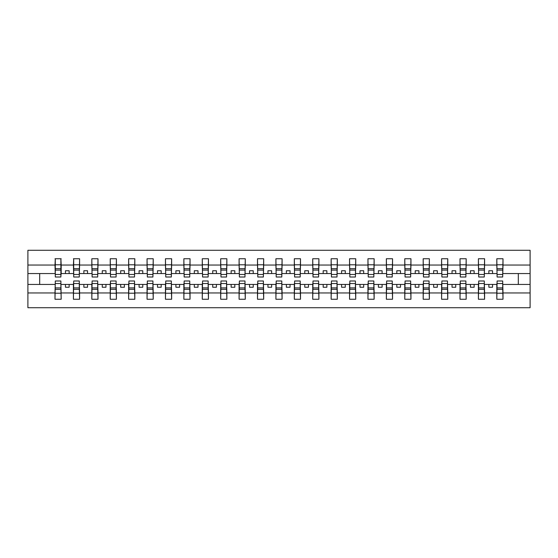 <?xml version="1.0" encoding="UTF-8"?>
<svg xmlns="http://www.w3.org/2000/svg" width="558" height="558" viewBox="0 0 558 558"><rect width="100%" height="100%" fill="white"/><g stroke="black" fill="none" stroke-linecap="round" stroke-linejoin="round"><path stroke-width="0.84" d="M55.291 282.243L54.998 292.957L27.9 292.957L27.9 307.716L530.1 307.716L530.1 292.957L503.002 292.957L503.002 299.248L496.815 299.248L497.108 280.988L502.709 280.988L502.709 287.907L497.108 287.907M497.108 282.243L496.815 284.447L488.864 284.447L488.864 287.244L492.547 287.244L492.547 284.447M496.815 299.248L496.815 284.447M502.709 282.243L503.002 292.957M478.701 282.243L478.408 284.447L470.457 284.447L470.457 287.244L474.14 287.244L474.14 284.447M496.815 292.957L484.595 292.957L484.595 299.248L478.408 299.248L478.408 284.447M484.295 282.243L484.595 292.957M460.294 282.243L460.001 284.447L452.043 284.447L452.043 287.244L455.726 287.244L455.726 284.447M478.408 292.957L466.181 292.957L466.181 299.248L460.001 299.248L460.001 284.447M465.888 282.243L466.181 292.957M441.88 282.243L441.587 284.447L433.636 284.447L433.636 287.244L437.319 287.244L437.319 284.447M460.001 292.957L447.774 292.957L447.774 299.248L441.587 299.248L441.587 284.447M447.481 282.243L447.774 292.957M423.473 282.243L423.18 284.447L415.229 284.447L415.229 287.244L418.912 287.244L418.912 284.447M441.587 292.957L429.367 292.957L429.367 299.248L423.18 299.248L423.18 284.447M429.074 282.243L429.367 292.957M405.066 282.243L404.773 284.447L396.815 284.447L396.815 287.244L400.498 287.244L400.498 284.447M423.18 292.957L410.953 292.957L410.953 299.248L404.773 299.248L404.773 284.447M410.66 282.243L410.953 292.957M386.659 282.243L386.359 284.447L378.408 284.447L378.408 287.244L382.09 287.244L382.09 284.447M404.773 292.957L392.546 292.957L392.546 299.248L386.359 299.248L386.359 284.447M392.253 282.243L392.546 292.957M368.245 282.243L367.952 284.447L360.001 284.447L360.001 287.244L363.683 287.244L363.683 284.447M386.359 292.957L374.139 292.957L374.139 299.248L367.952 299.248L367.952 284.447M373.846 282.243L374.139 292.957M349.838 282.243L349.545 284.447L341.594 284.447L341.594 287.244L345.269 287.244L345.269 284.447M367.952 292.957L355.732 292.957L355.732 299.248L349.545 299.248L349.545 284.447M355.432 282.243L355.732 292.957M331.431 282.243L331.131 284.447L323.18 284.447L323.18 287.244L326.862 287.244L326.862 284.447M349.545 292.957L337.318 292.957L337.318 299.248L331.131 299.248L331.131 284.447M337.025 282.243L337.318 292.957M313.017 282.243L312.724 284.447L304.773 284.447L304.773 287.244L308.455 287.244L308.455 284.447M331.131 292.957L318.911 292.957L318.911 299.248L312.724 299.248L312.724 284.447M318.618 282.243L318.911 292.957M294.61 282.243L294.317 284.447L286.366 284.447L286.366 287.244L290.048 287.244L290.048 284.447M312.724 292.957L300.504 292.957L300.504 299.248L294.317 299.248L294.317 284.447M300.204 282.243L300.504 292.957M276.203 282.243L275.91 284.447L267.952 284.447L267.952 287.244L271.634 287.244L271.634 284.447M294.317 292.957L282.09 292.957L282.09 299.248L275.91 299.248L275.91 284.447M281.797 282.243L282.09 292.957M257.796 282.243L257.496 284.447L249.545 284.447L249.545 287.244L253.227 287.244L253.227 284.447M275.91 292.957L263.683 292.957L263.683 299.248L257.496 299.248L257.496 284.447M263.39 282.243L263.683 292.957M239.382 282.243L239.089 284.447L231.138 284.447L231.138 287.244L234.82 287.244L234.82 284.447M257.496 292.957L245.276 292.957L245.276 299.248L239.089 299.248L239.089 284.447M244.983 282.243L245.276 292.957M220.975 282.243L220.682 284.447L212.731 284.447L212.731 287.244L216.406 287.244L216.406 284.447M239.089 292.957L226.869 292.957L226.869 299.248L220.682 299.248L220.682 284.447M226.569 282.243L226.869 292.957M202.568 282.243L202.268 284.447L194.317 284.447L194.317 287.244L197.999 287.244L197.999 284.447M220.682 292.957L208.455 292.957L208.455 299.248L202.268 299.248L202.268 284.447M208.162 282.243L208.455 292.957M184.154 282.243L183.861 284.447L175.91 284.447L175.91 287.244L179.592 287.244L179.592 284.447M202.268 292.957L190.048 292.957L190.048 299.248L183.861 299.248L183.861 284.447M189.755 282.243L190.048 292.957M165.747 282.243L165.454 284.447L157.502 284.447L157.502 287.244L161.185 287.244L161.185 284.447M183.861 292.957L171.641 292.957L171.641 299.248L165.454 299.248L165.454 284.447M171.341 282.243L171.641 292.957M147.34 282.243L147.047 284.447L139.088 284.447L139.088 287.244L142.771 287.244L142.771 284.447M165.454 292.957L153.227 292.957L153.227 299.248L147.047 299.248L147.047 284.447M152.934 282.243L153.227 292.957M128.926 282.243L128.633 284.447L120.681 284.447L120.681 287.244L124.364 287.244L124.364 284.447M147.047 292.957L134.82 292.957L134.82 299.248L128.633 299.248L128.633 284.447M134.527 282.243L134.82 292.957M110.519 282.243L110.226 284.447L102.274 284.447L102.274 287.244L105.957 287.244L105.957 284.447M128.633 292.957L116.413 292.957L116.413 299.248L110.226 299.248L110.226 284.447M116.12 282.243L116.413 292.957M92.112 282.243L91.819 284.447L83.86 284.447L83.86 287.244L87.543 287.244L87.543 284.447M110.226 292.957L97.999 292.957L97.999 299.248L91.819 299.248L91.819 284.447M97.706 282.243L97.999 292.957M73.705 282.243L73.405 284.447L65.453 284.447L65.453 287.244L69.136 287.244L69.136 284.447M91.819 292.957L79.592 292.957L79.592 299.248L73.405 299.248L73.405 284.447M79.299 282.243L79.592 292.957M497.108 274.466L502.709 274.466L502.709 277.012L497.108 277.012L496.815 258.752L496.815 265.043L484.595 265.043L484.295 275.757M497.108 275.757L496.815 265.043M478.701 274.466L484.295 274.466L484.295 277.012L478.701 277.012L478.408 258.752L478.408 265.043L466.181 265.043L465.888 275.757M478.701 275.757L478.408 265.043M460.294 274.466L465.888 274.466L465.888 277.012L460.294 277.012L460.001 258.752L460.001 265.043L447.774 265.043L447.481 275.757M460.294 275.757L460.001 265.043M441.88 274.466L447.481 274.466L447.481 277.012L441.88 277.012L441.587 258.752L441.587 265.043L429.367 265.043L429.074 275.757M441.88 275.757L441.587 265.043M423.473 274.466L429.074 274.466L429.074 277.012L423.473 277.012L423.18 258.752L423.18 265.043L410.953 265.043L410.66 275.757M423.473 275.757L423.18 265.043M405.066 274.466L410.66 274.466L410.66 277.012L405.066 277.012L404.773 258.752L404.773 265.043L392.546 265.043L392.253 275.757M405.066 275.757L404.773 265.043M386.659 274.466L392.253 274.466L392.253 277.012L386.659 277.012L386.359 258.752L386.359 265.043L374.139 265.043L373.846 275.757M386.659 275.757L386.359 265.043M368.245 274.466L373.846 274.466L373.846 277.012L368.245 277.012L367.952 258.752L367.952 265.043L355.732 265.043L355.432 275.757M368.245 275.757L367.952 265.043M349.838 274.466L355.432 274.466L355.432 277.012L349.838 277.012L349.545 258.752L349.545 265.043L337.318 265.043L337.025 275.757M349.838 275.757L349.545 265.043M331.431 274.466L337.025 274.466L337.025 277.012L331.431 277.012L331.131 258.752L331.131 265.043L318.911 265.043L318.618 275.757M331.431 275.757L331.131 265.043M313.017 274.466L318.618 274.466L318.618 277.012L313.017 277.012L312.724 258.752L312.724 265.043L300.504 265.043L300.204 275.757M313.017 275.757L312.724 265.043M294.61 274.466L300.204 274.466L300.204 277.012L294.61 277.012L294.317 258.752L294.317 265.043L282.09 265.043L281.797 275.757M294.61 275.757L294.317 265.043M276.203 274.466L281.797 274.466L281.797 277.012L276.203 277.012L275.91 258.752L275.91 265.043L263.683 265.043L263.39 275.757M276.203 275.757L275.91 265.043M257.796 274.466L263.39 274.466L263.39 277.012L257.796 277.012L257.496 258.752L257.496 265.043L245.276 265.043L244.983 275.757M257.796 275.757L257.496 265.043M239.382 274.466L244.983 274.466L244.983 277.012L239.382 277.012L239.089 258.752L239.089 265.043L226.869 265.043L226.569 275.757M239.382 275.757L239.089 265.043M220.975 274.466L226.569 274.466L226.569 277.012L220.975 277.012L220.682 258.752L220.682 265.043L208.455 265.043L208.162 275.757M220.975 275.757L220.682 265.043M202.568 274.466L208.162 274.466L208.162 277.012L202.568 277.012L202.268 258.752L202.268 265.043L190.048 265.043L189.755 275.757M202.568 275.757L202.268 265.043M184.154 274.466L189.755 274.466L189.755 277.012L184.154 277.012L183.861 258.752L183.861 265.043L171.641 265.043L171.341 275.757M184.154 275.757L183.861 265.043M165.747 274.466L171.341 274.466L171.341 277.012L165.747 277.012L165.454 258.752L165.454 265.043L153.227 265.043L152.934 275.757M165.747 275.757L165.454 265.043M147.34 274.466L152.934 274.466L152.934 277.012L147.34 277.012L147.047 258.752L147.047 265.043L134.82 265.043L134.527 275.757M147.34 275.757L147.047 265.043M128.926 274.466L134.527 274.466L134.527 277.012L128.926 277.012L128.633 258.752L128.633 265.043L116.413 265.043L116.12 275.757M128.926 275.757L128.633 265.043M110.519 274.466L116.12 274.466L116.12 277.012L110.519 277.012L110.226 258.752L110.226 265.043L97.999 265.043L97.706 275.757M110.519 275.757L110.226 265.043M92.112 274.466L97.706 274.466L97.706 277.012L92.112 277.012L91.819 258.752L91.819 265.043L79.592 265.043L79.299 275.757M92.112 275.757L91.819 265.043M73.705 274.466L79.299 274.466L79.299 277.012L73.705 277.012L73.705 258.752L73.405 265.043L61.185 265.043L60.892 258.752L60.892 277.012L55.291 277.012L55.291 270.093L60.892 270.093M73.705 275.757L73.405 265.043M54.998 292.957L54.998 299.248L61.185 299.248L60.892 282.243M55.291 270.093L55.291 258.752L54.998 265.043L27.9 265.043L27.9 250.284L530.1 250.284L530.1 265.043L503.002 265.043L502.709 275.757M55.291 275.757L54.998 265.043M496.815 258.752L503.002 258.752L503.002 265.043M478.408 258.752L484.595 258.752L484.595 265.043M460.001 258.752L466.181 258.752L466.181 265.043M441.587 258.752L447.774 258.752L447.774 265.043M423.18 258.752L429.367 258.752L429.367 265.043M404.773 258.752L410.953 258.752L410.953 265.043M386.359 258.752L392.546 258.752L392.546 265.043M367.952 258.752L374.139 258.752L374.139 265.043M349.545 258.752L355.732 258.752L355.732 265.043M331.131 258.752L337.318 258.752L337.318 265.043M312.724 258.752L318.911 258.752L318.911 265.043M294.317 258.752L300.504 258.752L300.504 265.043M275.91 258.752L282.09 258.752L282.09 265.043M257.496 258.752L263.683 258.752L263.683 265.043M239.089 258.752L245.276 258.752L245.276 265.043M220.682 258.752L226.869 258.752L226.869 265.043M202.268 258.752L208.455 258.752L208.455 265.043M183.861 258.752L190.048 258.752L190.048 265.043M165.454 258.752L171.641 258.752L171.641 265.043M147.047 258.752L153.227 258.752L153.227 265.043M128.633 258.752L134.82 258.752L134.82 265.043M110.226 258.752L116.413 258.752L116.413 265.043M91.819 258.752L97.999 258.752L97.999 265.043M73.405 258.752L79.592 258.752L79.592 265.043M73.405 292.957L61.185 292.957M54.998 258.752L61.185 258.752M488.864 284.447L484.595 284.447M496.815 273.553L492.547 273.553L492.547 270.756L488.864 270.756L488.864 273.553L484.595 273.553M488.864 273.553L492.547 273.553M470.457 284.447L466.181 284.447M478.408 273.553L474.14 273.553L474.14 270.756L470.457 270.756L470.457 273.553L466.181 273.553M470.457 273.553L474.14 273.553M452.043 284.447L447.774 284.447M460.001 273.553L455.726 273.553L455.726 270.756L452.043 270.756L452.043 273.553L447.774 273.553M452.043 273.553L455.726 273.553M433.636 284.447L429.367 284.447M441.587 273.553L437.319 273.553L437.319 270.756L433.636 270.756L433.636 273.553L429.367 273.553M433.636 273.553L437.319 273.553M415.229 284.447L410.953 284.447M423.18 273.553L418.912 273.553L418.912 270.756L415.229 270.756L415.229 273.553L410.953 273.553M415.229 273.553L418.912 273.553M396.815 284.447L392.546 284.447M404.773 273.553L400.498 273.553L400.498 270.756L396.815 270.756L396.815 273.553L392.546 273.553M396.815 273.553L400.498 273.553M378.408 284.447L374.139 284.447M386.359 273.553L382.09 273.553L382.09 270.756L378.408 270.756L378.408 273.553L374.139 273.553M378.408 273.553L382.09 273.553M360.001 284.447L355.732 284.447M367.952 273.553L363.683 273.553L363.683 270.756L360.001 270.756L360.001 273.553L355.732 273.553M360.001 273.553L363.683 273.553M341.594 284.447L337.318 284.447M349.545 273.553L345.269 273.553L345.269 270.756L341.594 270.756L341.594 273.553L337.318 273.553M341.594 273.553L345.269 273.553M323.18 284.447L318.911 284.447M331.131 273.553L326.862 273.553L326.862 270.756L323.18 270.756L323.18 273.553L318.911 273.553M323.18 273.553L326.862 273.553M304.773 284.447L300.504 284.447M312.724 273.553L308.455 273.553L308.455 270.756L304.773 270.756L304.773 273.553L300.504 273.553M304.773 273.553L308.455 273.553M286.366 284.447L282.09 284.447M294.317 273.553L290.048 273.553L290.048 270.756L286.366 270.756L286.366 273.553L282.09 273.553M286.366 273.553L290.048 273.553M267.952 284.447L263.683 284.447M275.91 273.553L271.634 273.553L271.634 270.756L267.952 270.756L267.952 273.553L263.683 273.553M267.952 273.553L271.634 273.553M249.545 284.447L245.276 284.447M257.496 273.553L253.227 273.553L253.227 270.756L249.545 270.756L249.545 273.553L245.276 273.553M249.545 273.553L253.227 273.553M231.138 284.447L226.869 284.447M239.089 273.553L234.82 273.553L234.82 270.756L231.138 270.756L231.138 273.553L226.869 273.553M231.138 273.553L234.82 273.553M212.731 284.447L208.455 284.447M220.682 273.553L216.406 273.553L216.406 270.756L212.731 270.756L212.731 273.553L208.455 273.553M212.731 273.553L216.406 273.553M194.317 284.447L190.048 284.447M202.268 273.553L197.999 273.553L197.999 270.756L194.317 270.756L194.317 273.553L190.048 273.553M194.317 273.553L197.999 273.553M175.91 284.447L171.641 284.447M183.861 273.553L179.592 273.553L179.592 270.756L175.91 270.756L175.91 273.553L171.641 273.553M175.91 273.553L179.592 273.553M157.502 284.447L153.227 284.447M165.454 273.553L161.185 273.553L161.185 270.756L157.502 270.756L157.502 273.553L153.227 273.553M157.502 273.553L161.185 273.553M139.088 284.447L134.82 284.447M147.047 273.553L142.771 273.553L142.771 270.756L139.088 270.756L139.088 273.553L134.82 273.553M139.088 273.553L142.771 273.553M120.681 284.447L116.413 284.447M128.633 273.553L124.364 273.553L124.364 270.756L120.681 270.756L120.681 273.553L116.413 273.553M120.681 273.553L124.364 273.553M102.274 284.447L97.999 284.447M110.226 273.553L105.957 273.553L105.957 270.756L102.274 270.756L102.274 273.553L97.999 273.553M102.274 273.553L105.957 273.553M83.86 284.447L79.592 284.447M91.819 273.553L87.543 273.553L87.543 270.756L83.86 270.756L83.86 273.553L79.592 273.553M83.86 273.553L87.543 273.553M65.453 284.447L61.185 284.447M73.405 273.553L69.136 273.553L69.136 270.756L65.453 270.756L65.453 273.553L61.185 273.553L61.185 265.043M65.453 273.553L69.136 273.553M61.185 273.553L60.892 275.757M54.998 284.447L27.9 284.447L27.9 265.043M27.9 292.957L27.9 284.447M54.998 273.553L27.9 273.553M530.1 292.957L530.1 265.043M39.681 284.447L39.681 273.553M530.1 273.553L518.319 273.553L518.319 284.447L503.002 284.447M530.1 284.447L518.319 284.447M518.319 273.553L503.002 273.553M55.291 268.663L60.892 268.663M54.998 299.248L55.291 280.988L60.892 280.988L60.892 287.907L55.291 287.907M60.892 287.907L61.185 299.248M60.892 289.337L55.291 289.337M79.592 258.752L79.299 274.466M73.705 270.093L79.299 270.093M73.705 268.663L79.299 268.663M97.999 258.752L97.706 274.466M92.112 270.093L97.706 270.093M92.112 268.663L97.706 268.663M116.413 258.752L116.12 274.466M110.519 270.093L116.12 270.093M110.519 268.663L116.12 268.663M134.82 258.752L134.527 274.466M128.926 270.093L134.527 270.093M128.926 268.663L134.527 268.663M73.405 299.248L73.705 280.988L79.299 280.988L79.299 287.907L73.705 287.907M79.299 287.907L79.592 299.248M79.299 289.337L73.705 289.337M91.819 299.248L92.112 280.988L97.706 280.988L97.706 287.907L92.112 287.907M97.706 287.907L97.999 299.248M97.706 289.337L92.112 289.337M110.226 299.248L110.519 280.988L116.12 280.988L116.12 287.907L110.519 287.907M116.12 287.907L116.413 299.248M116.12 289.337L110.519 289.337M128.633 299.248L128.926 280.988L134.527 280.988L134.527 287.907L128.926 287.907M134.527 287.907L134.82 299.248M134.527 289.337L128.926 289.337M153.227 258.752L152.934 274.466M147.34 270.093L152.934 270.093M147.34 268.663L152.934 268.663M147.047 299.248L147.34 280.988L152.934 280.988L152.934 287.907L147.34 287.907M152.934 287.907L153.227 299.248M152.934 289.337L147.34 289.337M171.641 258.752L171.341 274.466M165.747 270.093L171.341 270.093M165.747 268.663L171.341 268.663M165.454 299.248L165.747 280.988L171.341 280.988L171.341 287.907L165.747 287.907M171.341 287.907L171.641 299.248M171.341 289.337L165.747 289.337M190.048 258.752L189.755 274.466M184.154 270.093L189.755 270.093M184.154 268.663L189.755 268.663M183.861 299.248L184.154 280.988L189.755 280.988L189.755 287.907L184.154 287.907M189.755 287.907L190.048 299.248M189.755 289.337L184.154 289.337M208.455 258.752L208.162 274.466M202.568 270.093L208.162 270.093M202.568 268.663L208.162 268.663M202.268 299.248L202.568 280.988L208.162 280.988L208.162 287.907L202.568 287.907M208.162 287.907L208.455 299.248M208.162 289.337L202.568 289.337M226.869 258.752L226.569 274.466M220.975 270.093L226.569 270.093M220.975 268.663L226.569 268.663M220.682 299.248L220.975 280.988L226.569 280.988L226.569 287.907L220.975 287.907M226.569 287.907L226.869 299.248M226.569 289.337L220.975 289.337M245.276 258.752L244.983 274.466M239.382 270.093L244.983 270.093M239.382 268.663L244.983 268.663M239.089 299.248L239.382 280.988L244.983 280.988L244.983 287.907L239.382 287.907M244.983 287.907L245.276 299.248M244.983 289.337L239.382 289.337M263.683 258.752L263.39 274.466M257.796 270.093L263.39 270.093M257.796 268.663L263.39 268.663M257.496 299.248L257.796 280.988L263.39 280.988L263.39 287.907L257.796 287.907M263.39 287.907L263.683 299.248M263.39 289.337L257.796 289.337M282.09 258.752L281.797 274.466M276.203 270.093L281.797 270.093M276.203 268.663L281.797 268.663M275.91 299.248L276.203 280.988L281.797 280.988L281.797 287.907L276.203 287.907M281.797 287.907L282.09 299.248M281.797 289.337L276.203 289.337M300.504 258.752L300.204 274.466M294.61 270.093L300.204 270.093M294.61 268.663L300.204 268.663M294.317 299.248L294.61 280.988L300.204 280.988L300.204 287.907L294.61 287.907M300.204 287.907L300.504 299.248M300.204 289.337L294.61 289.337M318.911 258.752L318.618 274.466M313.017 270.093L318.618 270.093M313.017 268.663L318.618 268.663M312.724 299.248L313.017 280.988L318.618 280.988L318.618 287.907L313.017 287.907M318.618 287.907L318.911 299.248M318.618 289.337L313.017 289.337M337.318 258.752L337.025 274.466M331.431 270.093L337.025 270.093M331.431 268.663L337.025 268.663M331.131 299.248L331.431 280.988L337.025 280.988L337.025 287.907L331.431 287.907M337.025 287.907L337.318 299.248M337.025 289.337L331.431 289.337M355.732 258.752L355.432 274.466M349.838 270.093L355.432 270.093M349.838 268.663L355.432 268.663M349.545 299.248L349.838 280.988L355.432 280.988L355.432 287.907L349.838 287.907M355.432 287.907L355.732 299.248M355.432 289.337L349.838 289.337M374.139 258.752L373.846 274.466M368.245 270.093L373.846 270.093M368.245 268.663L373.846 268.663M392.546 258.752L392.253 274.466M386.659 270.093L392.253 270.093M386.659 268.663L392.253 268.663M410.953 258.752L410.66 274.466M405.066 270.093L410.66 270.093M405.066 268.663L410.66 268.663M429.367 258.752L429.074 274.466M423.473 270.093L429.074 270.093M423.473 268.663L429.074 268.663M447.774 258.752L447.481 274.466M441.88 270.093L447.481 270.093M441.88 268.663L447.481 268.663M466.181 258.752L465.888 274.466M460.294 270.093L465.888 270.093M460.294 268.663L465.888 268.663M484.595 258.752L484.295 274.466M478.701 270.093L484.295 270.093M478.701 268.663L484.295 268.663M367.952 299.248L368.245 280.988L373.846 280.988L373.846 287.907L368.245 287.907M373.846 287.907L374.139 299.248M373.846 289.337L368.245 289.337M386.359 299.248L386.659 280.988L392.253 280.988L392.253 287.907L386.659 287.907M392.253 287.907L392.546 299.248M392.253 289.337L386.659 289.337M404.773 299.248L405.066 280.988L410.66 280.988L410.66 287.907L405.066 287.907M410.66 287.907L410.953 299.248M410.66 289.337L405.066 289.337M423.18 299.248L423.473 280.988L429.074 280.988L429.074 287.907L423.473 287.907M429.074 287.907L429.367 299.248M429.074 289.337L423.473 289.337M441.587 299.248L441.88 280.988L447.481 280.988L447.481 287.907L441.88 287.907M447.481 287.907L447.774 299.248M447.481 289.337L441.88 289.337M460.001 299.248L460.294 280.988L465.888 280.988L465.888 287.907L460.294 287.907M465.888 287.907L466.181 299.248M465.888 289.337L460.294 289.337M478.408 299.248L478.701 280.988L484.295 280.988L484.295 287.907L478.701 287.907M484.295 287.907L484.595 299.248M484.295 289.337L478.701 289.337M503.002 258.752L502.709 274.466M497.108 270.093L502.709 270.093M497.108 268.663L502.709 268.663M502.709 287.907L503.002 299.248M502.709 289.337L497.108 289.337M55.291 274.466L60.892 274.466M55.291 264.785L60.892 264.785M60.892 283.534L55.291 283.534M60.892 293.215L55.291 293.215M73.705 264.785L79.299 264.785M92.112 264.785L97.706 264.785M110.519 264.785L116.12 264.785M128.926 264.785L134.527 264.785M79.299 283.534L73.705 283.534M79.299 293.215L73.705 293.215M97.706 283.534L92.112 283.534M97.706 293.215L92.112 293.215M116.12 283.534L110.519 283.534M116.12 293.215L110.519 293.215M134.527 283.534L128.926 283.534M134.527 293.215L128.926 293.215M147.34 264.785L152.934 264.785M152.934 283.534L147.34 283.534M152.934 293.215L147.34 293.215M165.747 264.785L171.341 264.785M171.341 283.534L165.747 283.534M171.341 293.215L165.747 293.215M184.154 264.785L189.755 264.785M189.755 283.534L184.154 283.534M189.755 293.215L184.154 293.215M202.568 264.785L208.162 264.785M208.162 283.534L202.568 283.534M208.162 293.215L202.568 293.215M220.975 264.785L226.569 264.785M226.569 283.534L220.975 283.534M226.569 293.215L220.975 293.215M239.382 264.785L244.983 264.785M244.983 283.534L239.382 283.534M244.983 293.215L239.382 293.215M257.796 264.785L263.39 264.785M263.39 283.534L257.796 283.534M263.39 293.215L257.796 293.215M276.203 264.785L281.797 264.785M281.797 283.534L276.203 283.534M281.797 293.215L276.203 293.215M294.61 264.785L300.204 264.785M300.204 283.534L294.61 283.534M300.204 293.215L294.61 293.215M313.017 264.785L318.618 264.785M318.618 283.534L313.017 283.534M318.618 293.215L313.017 293.215M331.431 264.785L337.025 264.785M337.025 283.534L331.431 283.534M337.025 293.215L331.431 293.215M349.838 264.785L355.432 264.785M355.432 283.534L349.838 283.534M355.432 293.215L349.838 293.215M368.245 264.785L373.846 264.785M386.659 264.785L392.253 264.785M405.066 264.785L410.66 264.785M423.473 264.785L429.074 264.785M441.88 264.785L447.481 264.785M460.294 264.785L465.888 264.785M478.701 264.785L484.295 264.785M373.846 283.534L368.245 283.534M373.846 293.215L368.245 293.215M392.253 283.534L386.659 283.534M392.253 293.215L386.659 293.215M410.66 283.534L405.066 283.534M410.66 293.215L405.066 293.215M429.074 283.534L423.473 283.534M429.074 293.215L423.473 293.215M447.481 283.534L441.88 283.534M447.481 293.215L441.88 293.215M465.888 283.534L460.294 283.534M465.888 293.215L460.294 293.215M484.295 283.534L478.701 283.534M484.295 293.215L478.701 293.215M497.108 264.785L502.709 264.785M502.709 283.534L497.108 283.534M502.709 293.215L497.108 293.215"/></g></svg>
